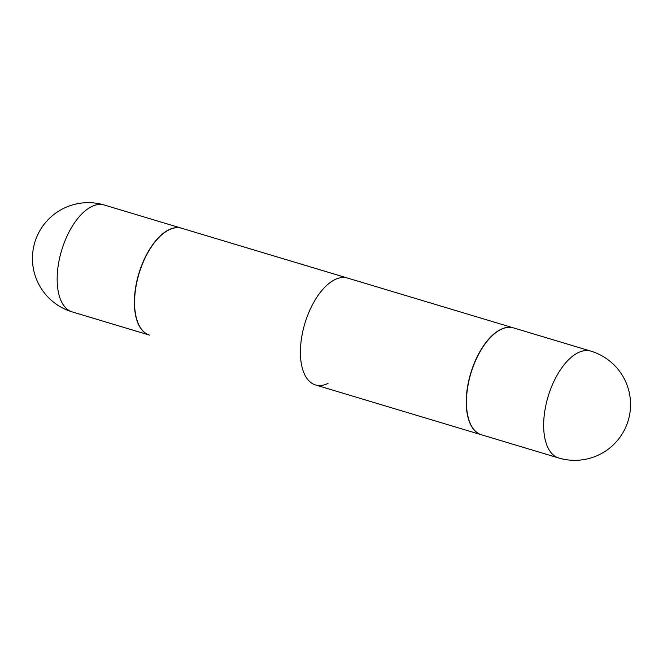 <?xml version="1.0" encoding="UTF-8"?>
<svg xmlns="http://www.w3.org/2000/svg" width="663" height="663" viewBox="0 0 663 663"><rect width="100%" height="100%" fill="white"/><g stroke="black" fill="none" stroke-linecap="round" stroke-linejoin="round"><path stroke-width="0.99" d="M481.487 434.795A55.8 27.813 -73.3 0 1 466.628 396.416A55.8 27.813 -73.3 0 1 513.576 327.912L590.799 351.1A55.8 27.813 -73.3 0 0 578.202 352.65A55.8 27.813 -73.3 0 0 543.842 419.604A55.8 27.813 -73.3 0 0 558.702 457.984L481.487 434.795M481.388 434.771A55.8 27.813 -73.3 0 1 481.288 434.737A55.8 27.813 -73.3 0 1 467.879 384.913A55.8 27.813 -73.3 0 1 500.78 329.403A55.8 27.813 -73.3 0 1 513.386 327.853L181.712 228.263A55.8 27.813 -73.3 0 0 169.106 229.812A55.8 27.813 -73.3 0 0 163.471 233.384L163.471 233.384A55.8 27.813 -73.3 0 0 137.216 320.826L137.142 320.602A55.559 27.697 -73.3 0 1 163.289 233.525A55.559 27.697 -73.3 0 0 137.142 320.602L137.216 320.826A55.8 27.813 -73.3 0 0 149.614 335.147A55.8 27.813 -73.3 0 1 137.216 320.826A55.8 27.813 -73.3 0 1 163.471 233.384A55.8 27.813 -73.3 0 1 169.106 229.812A55.8 27.813 -73.3 0 1 181.712 228.263L347.545 278.062A55.8 27.813 106.7 0 0 334.948 279.604A55.8 27.813 106.7 0 0 302.046 335.113A55.8 27.813 106.7 0 0 315.455 384.938A55.8 27.813 106.7 0 0 328.052 383.396M134.556 296.709A55.8 27.813 -73.3 0 1 181.513 228.205A55.8 27.813 -73.3 0 1 181.612 228.229A55.8 27.813 -73.3 0 0 181.513 228.205A55.8 27.813 -73.3 0 0 134.556 296.709A55.8 27.813 -73.3 0 0 149.424 335.088A55.8 27.813 -73.3 0 1 134.556 296.709M57.341 273.521A55.8 27.813 -73.3 0 1 91.693 206.566A55.8 27.813 -73.3 0 1 104.298 205.016L181.513 228.205L104.298 205.016A55.8 55.8 0 0 0 32.628 262.971A55.8 55.8 0 0 0 72.201 311.9A55.8 27.813 -73.3 0 1 57.341 273.521A55.8 27.813 -73.3 0 1 91.693 206.566A55.8 27.813 -73.3 0 1 104.298 205.016A55.8 55.8 0 0 0 32.628 262.971A55.8 55.8 0 0 0 72.201 311.9A55.8 27.813 -73.3 0 1 57.341 273.521M558.702 457.984A55.8 55.8 0 0 0 630.372 400.029A55.8 55.8 0 0 0 590.799 351.1M481.288 434.737L315.455 384.938M72.201 311.9L149.424 335.088L72.201 311.9"/></g></svg>
